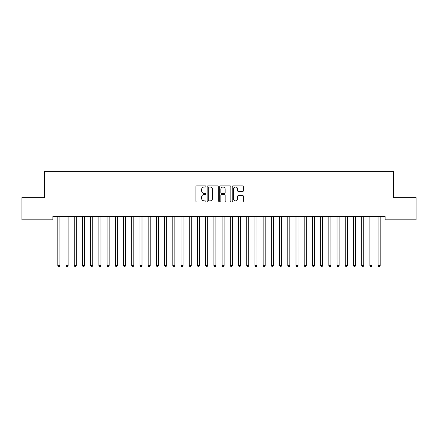 <?xml version="1.0" encoding="UTF-8"?>
<svg xmlns="http://www.w3.org/2000/svg" width="438" height="438" viewBox="0 0 438 438"><rect width="100%" height="100%" fill="white"/><g stroke="black" fill="none" stroke-linecap="round" stroke-linejoin="round"><path stroke-width="0.66" d="M205.86 186.446A0.564 0.564 0 0 0 205.296 185.882L196.733 185.882A0.805 0.805 0 0 0 195.923 186.687L195.923 201.201A0.805 0.805 0 0 0 196.733 202.006L205.296 202.006A0.564 0.564 0 0 0 205.86 201.442A0.564 0.564 0 0 0 205.296 200.878L204.19 200.878A2.579 2.579 0 0 1 201.606 198.299L201.606 197.089A2.579 2.579 0 0 1 204.19 194.51L205.296 194.51A0.564 0.564 0 0 0 205.86 193.941A0.564 0.564 0 0 0 205.296 193.377L204.19 193.377A2.579 2.579 0 0 1 201.606 190.798L201.606 189.588A2.579 2.579 0 0 1 204.19 187.01L205.296 187.01A0.564 0.564 0 0 0 205.86 186.446M242.559 191.565A0.805 0.805 0 0 0 243.364 190.76L243.364 186.687A0.805 0.805 0 0 0 242.559 185.882L233.049 185.882A0.805 0.805 0 0 0 232.239 186.687L232.239 201.201A0.805 0.805 0 0 0 233.049 202.006L242.559 202.006A0.805 0.805 0 0 0 243.364 201.201L243.364 196.279A0.805 0.805 0 0 0 242.559 195.474L238.486 195.474A0.805 0.805 0 0 0 237.681 196.279L237.681 198.721A2.157 2.157 0 0 1 235.524 200.878A2.157 2.157 0 0 1 233.366 198.721L233.366 189.167A2.157 2.157 0 0 1 235.524 187.01A2.157 2.157 0 0 1 237.681 189.167L237.681 190.76A0.805 0.805 0 0 0 238.486 191.565L242.559 191.565M385.139 216.525L52.861 216.525L52.861 219.81L21.9 219.81L21.9 197.637L44.649 197.637L44.649 171.357L393.351 171.357L393.351 197.637L416.1 197.637L416.1 219.81L385.139 219.81L385.139 216.525M218.294 186.687A0.805 0.805 0 0 0 217.489 185.882L207.979 185.882A0.805 0.805 0 0 0 207.169 186.687L207.169 201.201A0.805 0.805 0 0 0 207.979 202.006L217.489 202.006A0.805 0.805 0 0 0 218.294 201.201L218.294 186.687M220.511 185.882L230.021 185.882A0.805 0.805 0 0 1 230.831 186.687L230.831 201.201A0.805 0.805 0 0 1 230.021 202.006L225.953 202.006A0.805 0.805 0 0 1 225.148 201.201L225.148 195.315A0.805 0.805 0 0 0 224.338 194.51L221.639 194.51A0.805 0.805 0 0 0 220.834 195.315L220.834 201.442A0.564 0.564 0 0 1 220.27 202.006A0.564 0.564 0 0 1 219.706 201.442L219.706 186.687A0.805 0.805 0 0 1 220.511 185.882M208.866 187.01A0.564 0.564 0 0 0 208.296 187.573L208.296 200.314A0.564 0.564 0 0 0 208.866 200.878L210.032 200.878A2.579 2.579 0 0 0 212.611 198.299L212.611 189.588A2.579 2.579 0 0 0 210.032 187.01L208.866 187.01M225.148 189.205A2.157 2.157 0 0 0 222.991 187.053A2.157 2.157 0 0 0 220.834 189.205L220.834 192.572A0.805 0.805 0 0 0 221.639 193.377L224.338 193.377A0.805 0.805 0 0 0 225.148 192.572L225.148 189.205M57.772 216.651A0.821 0.821 -179.4 0 1 57.827 216.952A0.821 0.821 179.6 0 0 57.772 216.651L57.723 216.525M59.99 216.525L59.94 216.651A0.821 0.821 179.6 0 0 59.88 216.952L59.886 265.576L57.832 265.576L57.827 216.952M59.886 265.576L59.267 266.643L58.446 266.643L57.832 265.576M65.985 216.651A0.821 0.821 -179.4 0 1 66.039 216.952A0.821 0.821 179.6 0 0 65.985 216.651L65.935 216.525M74.197 216.651A0.821 0.821 -179.4 0 1 74.252 216.952A0.821 0.821 179.6 0 0 74.197 216.651L74.148 216.525M68.202 216.525L68.153 216.651A0.821 0.821 179.6 0 0 68.093 216.952L68.098 265.576L66.045 265.576L66.039 216.952M68.098 265.576L67.479 266.643L66.658 266.643L66.045 265.576M76.415 216.525L76.365 216.651A0.821 0.821 179.6 0 0 76.305 216.952L76.311 265.576L74.257 265.576L74.252 216.952M76.311 265.576L75.692 266.643L74.871 266.643L74.257 265.576M82.41 216.651A0.821 0.821 -179.4 0 1 82.464 216.952A0.821 0.821 179.6 0 0 82.41 216.651L82.36 216.525M90.622 216.651A0.821 0.821 -179.4 0 1 90.677 216.952A0.821 0.821 179.6 0 0 90.622 216.651L90.573 216.525M84.627 216.525L84.578 216.651A0.821 0.821 179.6 0 0 84.518 216.952L84.523 265.576L82.47 265.576L82.464 216.952M84.523 265.576L83.904 266.643L83.083 266.643L82.47 265.576M92.84 216.525L92.79 216.651A0.821 0.821 179.6 0 0 92.73 216.952L92.736 265.576L90.682 265.576L90.677 216.952M92.736 265.576L92.117 266.643L91.296 266.643L90.682 265.576M98.835 216.651A0.821 0.821 -179.4 0 1 98.889 216.952A0.821 0.821 179.6 0 0 98.835 216.651L98.785 216.525M101.052 216.525L101.003 216.651A0.821 0.821 179.6 0 0 100.943 216.952L100.948 265.576L98.895 265.576L98.889 216.952M100.948 265.576L100.329 266.643L99.508 266.643L98.895 265.576M107.047 216.651A0.821 0.821 -179.4 0 1 107.102 216.952A0.821 0.821 179.6 0 0 107.047 216.651L106.998 216.525M109.265 216.525L109.215 216.651A0.821 0.821 179.6 0 0 109.155 216.952L109.161 265.576L107.107 265.576L107.102 216.952M109.161 265.576L108.542 266.643L107.721 266.643L107.107 265.576M115.26 216.651A0.821 0.821 -179.4 0 1 115.314 216.952A0.821 0.821 179.6 0 0 115.26 216.651L115.21 216.525M117.477 216.525L117.428 216.651A0.821 0.821 179.6 0 0 117.368 216.952L117.373 265.576L115.32 265.576L115.314 216.952M117.373 265.576L116.754 266.643L115.933 266.643L115.32 265.576M123.472 216.651A0.821 0.821 -179.4 0 1 123.527 216.952A0.821 0.821 179.6 0 0 123.472 216.651L123.423 216.525M125.69 216.525L125.64 216.651A0.821 0.821 179.6 0 0 125.58 216.952L125.586 265.576L123.532 265.576L123.527 216.952M125.586 265.576L124.967 266.643L124.146 266.643L123.532 265.576M131.685 216.651A0.821 0.821 -179.4 0 1 131.739 216.952A0.821 0.821 179.6 0 0 131.685 216.651L131.635 216.525M133.902 216.525L133.853 216.651A0.821 0.821 179.6 0 0 133.793 216.952L133.798 265.576L131.745 265.576L131.739 216.952M133.798 265.576L133.179 266.643L132.358 266.643L131.745 265.576M139.897 216.651A0.821 0.821 -179.4 0 1 139.952 216.952A0.821 0.821 179.6 0 0 139.897 216.651L139.848 216.525M142.115 216.525L142.065 216.651A0.821 0.821 179.6 0 0 142.005 216.952L142.011 265.576L139.957 265.576L139.952 216.952M142.011 265.576L141.392 266.643L140.571 266.643L139.957 265.576M148.11 216.651A0.821 0.821 -179.4 0 1 148.164 216.952A0.821 0.821 179.6 0 0 148.11 216.651L148.06 216.525M150.327 216.525L150.278 216.651A0.821 0.821 179.6 0 0 150.218 216.952L150.223 265.576L148.17 265.576L148.164 216.952M150.223 265.576L149.604 266.643L148.783 266.643L148.17 265.576M156.322 216.651A0.821 0.821 -179.4 0 1 156.377 216.952A0.821 0.821 179.6 0 0 156.322 216.651L156.273 216.525M158.54 216.525L158.49 216.651A0.821 0.821 179.6 0 0 158.43 216.952L158.436 265.576L156.382 265.576L156.377 216.952M158.436 265.576L157.817 266.643L156.996 266.643L156.382 265.576M164.535 216.651A0.821 0.821 -179.4 0 1 164.589 216.952A0.821 0.821 179.6 0 0 164.535 216.651L164.485 216.525M166.752 216.525L166.703 216.651A0.821 0.821 179.6 0 0 166.643 216.952L166.648 265.576L164.595 265.576L164.589 216.952M166.648 265.576L166.029 266.643L165.208 266.643L164.595 265.576M172.747 216.651A0.821 0.821 -179.4 0 1 172.802 216.952A0.821 0.821 179.6 0 0 172.747 216.651L172.698 216.525M174.965 216.525L174.915 216.651A0.821 0.821 179.6 0 0 174.855 216.952L174.861 265.576L172.807 265.576L172.802 216.952M174.861 265.576L174.242 266.643L173.421 266.643L172.807 265.576M180.96 216.651A0.821 0.821 -179.4 0 1 181.014 216.952A0.821 0.821 179.6 0 0 180.96 216.651L180.91 216.525M183.177 216.525L183.128 216.651A0.821 0.821 179.6 0 0 183.068 216.952L183.073 265.576L181.02 265.576L181.014 216.952M183.073 265.576L182.454 266.643L181.633 266.643L181.02 265.576M189.172 216.651A0.821 0.821 -179.4 0 1 189.227 216.952A0.821 0.821 179.6 0 0 189.172 216.651L189.123 216.525M191.39 216.525L191.34 216.651A0.821 0.821 179.6 0 0 191.28 216.952L191.286 265.576L189.232 265.576L189.227 216.952M191.286 265.576L190.667 266.643L189.846 266.643L189.232 265.576M197.385 216.651A0.821 0.821 -179.4 0 1 197.439 216.952A0.821 0.821 179.6 0 0 197.385 216.651L197.335 216.525M199.602 216.525L199.553 216.651A0.821 0.821 179.6 0 0 199.493 216.952L199.498 265.576L197.445 265.576L197.439 216.952M199.498 265.576L198.879 266.643L198.058 266.643L197.445 265.576M205.597 216.651A0.821 0.821 -179.4 0 1 205.652 216.952A0.821 0.821 179.6 0 0 205.597 216.651L205.548 216.525M207.815 216.525L207.765 216.651A0.821 0.821 179.6 0 0 207.705 216.952L207.711 265.576L205.657 265.576L205.652 216.952M207.711 265.576L207.092 266.643L206.271 266.643L205.657 265.576M213.81 216.651A0.821 0.821 -179.4 0 1 213.864 216.952A0.821 0.821 179.6 0 0 213.81 216.651L213.76 216.525M216.027 216.525L215.978 216.651A0.821 0.821 179.6 0 0 215.918 216.952L215.923 265.576L213.87 265.576L213.864 216.952M215.923 265.576L215.304 266.643L214.483 266.643L213.87 265.576M222.022 216.651A0.821 0.821 -179.4 0 1 222.077 216.952A0.821 0.821 179.6 0 0 222.022 216.651L221.973 216.525M224.24 216.525L224.19 216.651A0.821 0.821 179.6 0 0 224.13 216.952L224.136 265.576L222.082 265.576L222.077 216.952M224.136 265.576L223.517 266.643L222.696 266.643L222.082 265.576M230.235 216.651A0.821 0.821 -179.4 0 1 230.289 216.952A0.821 0.821 179.6 0 0 230.235 216.651L230.185 216.525M232.452 216.525L232.403 216.651A0.821 0.821 179.6 0 0 232.343 216.952L232.348 265.576L230.295 265.576L230.289 216.952M232.348 265.576L231.729 266.643L230.908 266.643L230.295 265.576M238.447 216.651A0.821 0.821 -179.4 0 1 238.502 216.952A0.821 0.821 179.6 0 0 238.447 216.651L238.398 216.525M240.665 216.525L240.615 216.651A0.821 0.821 179.6 0 0 240.555 216.952L240.561 265.576L238.507 265.576L238.502 216.952M240.561 265.576L239.942 266.643L239.121 266.643L238.507 265.576M246.66 216.651A0.821 0.821 -179.4 0 1 246.714 216.952A0.821 0.821 179.6 0 0 246.66 216.651L246.61 216.525M248.877 216.525L248.828 216.651A0.821 0.821 179.6 0 0 248.768 216.952L248.773 265.576L246.72 265.576L246.714 216.952M248.773 265.576L248.154 266.643L247.333 266.643L246.72 265.576M254.872 216.651A0.821 0.821 -179.4 0 1 254.927 216.952A0.821 0.821 179.6 0 0 254.872 216.651L254.823 216.525M257.09 216.525L257.04 216.651A0.821 0.821 179.6 0 0 256.98 216.952L256.986 265.576L254.932 265.576L254.927 216.952M256.986 265.576L256.367 266.643L255.546 266.643L254.932 265.576M263.085 216.651A0.821 0.821 -179.4 0 1 263.139 216.952A0.821 0.821 179.6 0 0 263.085 216.651L263.035 216.525M265.302 216.525L265.253 216.651A0.821 0.821 179.6 0 0 265.193 216.952L265.198 265.576L263.145 265.576L263.139 216.952M265.198 265.576L264.579 266.643L263.758 266.643L263.145 265.576M271.297 216.651A0.821 0.821 -179.4 0 1 271.352 216.952A0.821 0.821 179.6 0 0 271.297 216.651L271.248 216.525M273.515 216.525L273.465 216.651A0.821 0.821 179.6 0 0 273.405 216.952L273.411 265.576L271.357 265.576L271.352 216.952M273.411 265.576L272.792 266.643L271.971 266.643L271.357 265.576M279.51 216.651A0.821 0.821 -179.4 0 1 279.564 216.952A0.821 0.821 179.6 0 0 279.51 216.651L279.46 216.525M281.727 216.525L281.678 216.651A0.821 0.821 179.6 0 0 281.618 216.952L281.623 265.576L279.57 265.576L279.564 216.952M281.623 265.576L281.004 266.643L280.183 266.643L279.57 265.576M287.722 216.651A0.821 0.821 -179.4 0 1 287.777 216.952A0.821 0.821 179.6 0 0 287.722 216.651L287.673 216.525M289.94 216.525L289.89 216.651A0.821 0.821 179.6 0 0 289.83 216.952L289.836 265.576L287.782 265.576L287.777 216.952M289.836 265.576L289.217 266.643L288.396 266.643L287.782 265.576M295.935 216.651A0.821 0.821 -179.4 0 1 295.989 216.952A0.821 0.821 179.6 0 0 295.935 216.651L295.885 216.525M298.152 216.525L298.103 216.651A0.821 0.821 179.6 0 0 298.043 216.952L298.048 265.576L295.995 265.576L295.989 216.952M298.048 265.576L297.429 266.643L296.608 266.643L295.995 265.576M304.147 216.651A0.821 0.821 -179.4 0 1 304.202 216.952A0.821 0.821 179.6 0 0 304.147 216.651L304.098 216.525M306.365 216.525L306.315 216.651A0.821 0.821 179.6 0 0 306.255 216.952L306.261 265.576L304.207 265.576L304.202 216.952M306.261 265.576L305.642 266.643L304.821 266.643L304.207 265.576M312.36 216.651A0.821 0.821 -179.4 0 1 312.414 216.952A0.821 0.821 179.6 0 0 312.36 216.651L312.31 216.525M314.577 216.525L314.528 216.651A0.821 0.821 179.6 0 0 314.468 216.952L314.473 265.576L312.42 265.576L312.414 216.952M314.473 265.576L313.854 266.643L313.033 266.643L312.42 265.576M320.572 216.651A0.821 0.821 -179.4 0 1 320.627 216.952A0.821 0.821 179.6 0 0 320.572 216.651L320.523 216.525M322.79 216.525L322.74 216.651A0.821 0.821 179.6 0 0 322.68 216.952L322.686 265.576L320.632 265.576L320.627 216.952M322.686 265.576L322.067 266.643L321.246 266.643L320.632 265.576M328.785 216.651A0.821 0.821 -179.4 0 1 328.839 216.952A0.821 0.821 179.6 0 0 328.785 216.651L328.735 216.525M331.002 216.525L330.953 216.651A0.821 0.821 179.6 0 0 330.893 216.952L330.898 265.576L328.845 265.576L328.839 216.952M330.898 265.576L330.279 266.643L329.458 266.643L328.845 265.576M336.997 216.651A0.821 0.821 -179.4 0 1 337.052 216.952A0.821 0.821 179.6 0 0 336.997 216.651L336.948 216.525M339.215 216.525L339.165 216.651A0.821 0.821 179.6 0 0 339.105 216.952L339.111 265.576L337.057 265.576L337.052 216.952M339.111 265.576L338.492 266.643L337.671 266.643L337.057 265.576M345.21 216.651A0.821 0.821 -179.4 0 1 345.264 216.952A0.821 0.821 179.6 0 0 345.21 216.651L345.16 216.525M347.427 216.525L347.378 216.651A0.821 0.821 179.6 0 0 347.318 216.952L347.323 265.576L345.27 265.576L345.264 216.952M347.323 265.576L346.704 266.643L345.883 266.643L345.27 265.576M353.422 216.651A0.821 0.821 -179.4 0 1 353.477 216.952A0.821 0.821 179.6 0 0 353.422 216.651L353.373 216.525M355.64 216.525L355.59 216.651A0.821 0.821 179.6 0 0 355.53 216.952L355.536 265.576L353.482 265.576L353.477 216.952M355.536 265.576L354.917 266.643L354.096 266.643L353.482 265.576M361.635 216.651A0.821 0.821 -179.4 0 1 361.689 216.952A0.821 0.821 179.6 0 0 361.635 216.651L361.585 216.525M363.852 216.525L363.803 216.651A0.821 0.821 179.6 0 0 363.743 216.952L363.748 265.576L361.695 265.576L361.689 216.952M363.748 265.576L363.129 266.643L362.308 266.643L361.695 265.576M369.847 216.651A0.821 0.821 -179.4 0 1 369.902 216.952A0.821 0.821 179.6 0 0 369.847 216.651L369.798 216.525M372.065 216.525L372.015 216.651A0.821 0.821 179.6 0 0 371.955 216.952L371.961 265.576L369.907 265.576L369.902 216.952M371.961 265.576L371.342 266.643L370.521 266.643L369.907 265.576M378.06 216.651A0.821 0.821 -179.4 0 1 378.114 216.952A0.821 0.821 179.6 0 0 378.06 216.651L378.01 216.525M380.277 216.525L380.228 216.651A0.821 0.821 179.6 0 0 380.168 216.952L380.173 265.576L378.12 265.576L378.114 216.952M380.173 265.576L379.554 266.643L378.733 266.643L378.12 265.576"/></g></svg>
